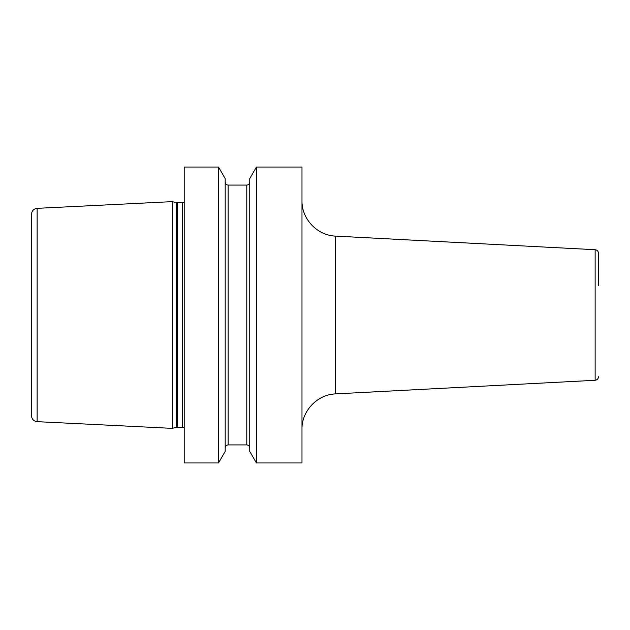 <?xml version="1.0" encoding="UTF-8"?>
<svg xmlns="http://www.w3.org/2000/svg" width="630" height="630" viewBox="0 0 630 630"><rect width="100%" height="100%" fill="white"/><g stroke="black" fill="none" stroke-linecap="round" stroke-linejoin="round"><path stroke-width="0.94" d="M172.36 315L172.36 428.369L37.123 421.651C33.689 421.171 31.807 419.202 31.5 415.737L31.5 214.263C31.807 210.798 33.689 208.829 37.123 208.349L172.36 201.632L172.36 315M218.5 167.037L184.196 167.037L184.196 462.963L218.5 462.963L218.5 167.037L225.186 178.613L225.186 451.387L218.5 462.963M301.983 315L301.983 462.963L256.434 462.963L256.434 167.037L301.983 167.037L301.983 315M256.434 167.037L249.748 178.613L249.748 451.387L256.434 462.963M598.5 285.406L598.5 253.268C598.311 251.197 597.193 250.016 595.137 249.716L335.632 236.116L335.632 393.884C317.339 394.404 301.542 411.043 301.983 429.345M37.123 208.349L37.123 421.651M172.36 428.369L176.179 427.345L176.179 202.655L172.36 201.632M176.179 427.345L177.4 427.187L177.4 202.813L176.179 202.655M177.4 427.187L182.377 427.187L182.377 202.813L177.4 202.813M246.787 185.086L228.147 185.086L228.147 444.914L246.787 444.914L246.787 185.086C248.582 184.913 249.575 183.928 249.748 182.125M335.632 393.884L595.137 380.284L595.137 249.716M182.377 202.813L184.196 202.45M182.377 427.187L184.196 427.549M246.787 444.914C248.582 445.087 249.575 446.072 249.748 447.875M228.147 185.086C226.367 184.929 225.375 183.944 225.186 182.125M228.147 444.914C226.367 445.071 225.375 446.056 225.186 447.875M335.632 236.116C317.339 235.596 301.542 218.957 301.983 200.655M595.137 380.284C597.193 379.984 598.311 378.803 598.5 376.732"/></g></svg>
